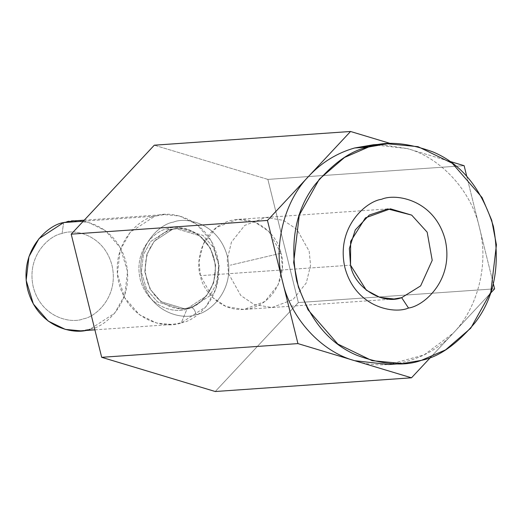 <?xml version="1.0" encoding="UTF-8"?>
<svg xmlns="http://www.w3.org/2000/svg" width="523" height="523" viewBox="0 0 523 523"><rect width="100%" height="100%" fill="white"/><g stroke="black" fill="none" stroke-linecap="round" stroke-linejoin="round"><path stroke-width="0.39" stroke-dasharray="2.62 1.96" d="M267.874 179.402L464.123 165.686L267.874 179.402L154.298 145.198L267.874 179.402L298.352 302.562L267.874 179.402M466.764 176.362L493.313 283.643L466.764 176.362M494.601 288.846L298.352 302.562L494.601 288.846M490.43 293.318L430.743 357.209L490.43 293.318M215.26 391.518L298.352 302.562L215.26 391.518M388.707 364.531L424.035 354.96L453.055 333.328C477.989 308.171 489.214 262.899 479.362 227.27C471.445 191.098 440.699 157.508 407.332 148.584L449.525 161.293L407.332 148.584C440.699 157.508 471.445 191.098 479.362 227.27C489.214 262.899 477.989 308.171 453.055 333.328C429.54 360.033 387.569 371.716 354.718 360.7M196.217 314.578C209.141 312.963 235.278 290.866 227.394 256.492C218.346 222.445 185.345 216.81 173.342 222.138C160.417 223.752 134.287 245.849 142.171 280.217C151.219 314.271 184.214 319.906 196.217 314.578C184.214 319.906 151.219 314.271 142.171 280.217C134.287 245.849 160.417 223.752 173.342 222.138C185.345 216.81 218.346 222.445 227.394 256.492C235.278 290.866 209.141 312.963 196.217 314.578C194.981 310.302 193.458 307.995 191.653 307.661L184.796 308.845L160.986 301.693L150.075 289.147L144.799 271.797L146.865 254.42L154.22 241.227L172.296 229.447L179.16 228.263L202.963 235.415L213.874 247.961L219.15 265.311L217.091 282.688L209.736 295.881L191.653 307.661L209.736 295.881L217.091 282.688L219.15 265.311L213.874 247.961L202.963 235.415L179.16 228.263L168.844 229.689L150.761 241.469L143.413 254.662L141.347 272.038L146.623 289.389L157.534 301.934L181.337 309.086L188.202 307.903L206.284 296.123L213.632 282.93L215.698 265.553L210.423 248.203L199.511 235.657L175.708 228.505L168.844 229.689L172.296 229.447L154.22 241.227L146.865 254.42L144.799 271.797L150.075 289.147L160.986 301.693L184.796 308.845L191.653 307.661C193.458 307.995 194.981 310.302 196.217 314.578M63.649 222.569L62.08 233.533C73.161 228.61 103.619 233.814 111.974 265.246C119.251 296.972 95.127 317.369 83.196 318.86C72.115 323.776 41.657 318.572 33.309 287.147C26.026 255.414 50.149 235.017 62.08 233.533C50.149 235.017 26.026 255.414 33.309 287.147C41.657 318.572 72.115 323.776 83.196 318.86C95.127 317.369 119.251 296.972 111.974 265.246C103.619 233.814 73.161 228.61 62.08 233.533L63.649 222.569C77.496 216.424 115.57 222.929 126.01 262.213C135.111 301.876 104.953 327.372 90.041 329.229L114.7 313.166L124.722 295.175L127.54 271.483L120.342 247.817L105.463 230.708L88.328 222.399L73.004 220.954M80.686 330.843L90.041 329.229M83.307 221.196L154.86 216.195L164.222 214.58L179.539 216.025L196.681 224.334L211.56 241.443L218.758 265.102L215.94 288.801L205.912 306.792L181.259 322.854L171.897 324.469L156.58 323.024L139.438 314.715L124.559 297.607L117.368 273.947L120.179 250.249L130.207 232.264L154.86 216.195L83.307 221.196M187.038 308.956C176.63 313.571 148.029 308.688 140.19 279.177C133.352 249.379 156.004 230.231 167.21 228.832C177.611 224.21 206.212 229.1 214.057 258.61C220.889 288.402 198.237 307.557 187.038 308.956L181.259 322.854C196.171 320.998 226.322 295.502 217.228 255.839C206.788 216.555 168.713 210.05 154.86 216.195C139.948 218.058 109.797 243.555 118.891 283.211C129.331 322.501 167.406 329.006 181.259 322.854L187.038 308.956C198.237 307.557 220.889 288.402 214.057 258.61C206.212 229.1 177.611 224.21 167.21 228.832C156.004 230.231 133.352 249.379 140.19 279.177C148.029 308.688 176.63 313.571 187.038 308.956M168.844 229.689L175.708 228.505L199.511 235.657L210.423 248.203L215.698 265.553L213.632 282.93L206.284 296.123L188.202 307.903L181.337 309.086L157.534 301.934L146.623 289.389L141.347 272.038L143.413 254.662L150.761 241.469L168.844 229.689L167.21 228.832L168.844 229.689M380.371 144.525L407.332 148.584L373.35 144.753M280.995 253.23L230.336 265.174L280.995 253.23C279.452 239.992 259.853 213.031 229.878 220.739C200.191 229.636 195.609 263.331 200.394 275.667C201.937 288.905 221.536 315.872 251.511 308.165C281.191 299.261 285.78 265.566 280.995 253.23L282.361 267.286L278.125 284.832L264.867 301.516L243.842 309.485L226.086 306.55L212.6 297.482L200.394 275.667L199.021 261.618L203.257 244.071L216.515 227.381L237.547 219.412L255.296 222.353L268.783 231.414L280.995 253.23M228.584 273.699L240.796 295.515L254.283 304.576L272.032 307.517L293.063 299.548L306.321 282.865L310.557 265.318L309.185 251.262L296.979 229.447L283.492 220.379L265.736 217.444L244.712 225.413L231.454 242.097L227.217 259.643L228.584 273.699L200.394 275.667L228.584 273.699L227.217 259.643L231.454 242.097L244.712 225.413L265.736 217.444L283.492 220.379L296.979 229.447L309.185 251.262L310.557 265.318L306.321 282.865L293.063 299.548L272.032 307.517L254.283 304.576L240.796 295.515L228.584 273.699L350.541 265.174L228.584 273.699M94.892 329.85L171.897 324.469M84.268 220.17L164.222 214.58M181.337 309.086L184.796 308.845C177.5 309.335 170.557 307.55 163.967 303.484C152.912 296.142 146.688 285.29 145.296 270.927C144.806 256.636 149.467 245.15 159.286 236.468C165.248 231.519 171.871 228.786 179.16 228.263L175.708 228.505C193.013 226.439 213.508 242.28 215.156 265.769C217.32 289.683 198.943 308.773 181.337 309.086M393.989 298.993L243.842 309.485M387.693 208.919L237.547 219.412"/><path stroke-width="0.78" d="M464.123 165.686L466.764 176.362L464.123 165.686L449.525 161.293L464.123 165.686M493.313 283.643L494.601 288.846L490.43 293.318L494.601 288.846L493.313 283.643M430.743 357.209L411.509 377.802L215.26 391.518L411.509 377.802L297.933 343.598L101.684 357.314L215.26 391.518L101.684 357.314L297.933 343.598L282.695 282.015L267.456 220.438L71.206 234.154L101.684 357.314L71.206 234.154L267.456 220.438L350.547 131.482L154.298 145.198L71.206 234.154L154.298 145.198L350.547 131.482L390.779 143.596L350.547 131.482L267.456 220.438L297.933 343.598L411.509 377.802L430.743 357.209M84.268 220.17L73.004 220.954L63.649 222.569L38.99 238.638L28.968 256.623L26.15 280.321L33.348 303.981L48.227 321.089L65.362 329.398L80.686 330.843L94.892 329.85M63.649 222.569L83.307 221.196L63.649 222.569C48.737 224.432 18.58 249.929 27.68 289.585C38.12 328.875 76.195 335.38 90.041 329.229M354.718 360.7C321.351 351.776 290.611 318.187 282.695 282.015C272.836 246.385 284.067 201.113 309.001 175.957C284.067 201.113 272.836 246.385 282.695 282.015C290.611 318.187 321.351 351.776 354.718 360.7L388.707 364.531L402.723 363.55L372.082 360.661L337.806 344.042L308.047 309.825L298.385 287.101L293.658 262.507L299.287 215.11L319.337 179.134L344.552 157.443L368.65 147.002L387.366 143.773L418.008 146.662L452.284 163.281L482.043 197.498L491.705 220.222L496.432 244.823L490.803 292.213L470.752 328.189L445.537 349.88L421.44 360.327L402.723 363.55M387.366 143.773L373.35 144.753L354.633 147.983L368.65 147.002L354.633 147.983C337.113 152.958 321.9 162.287 309.001 175.957C321.9 162.287 337.113 152.958 354.633 147.983L380.371 144.525M350.541 265.174L366.303 290.167L379.763 297.332L393.989 298.993L401.657 297.672L420.642 285.898L432.214 260.323L427.167 232.186L411.686 215.116L387.693 208.919L369.316 215.038L355.267 229.95L349.364 248.536L350.541 265.174L350.632 241.397L365.42 217.862L390.42 208.827L411.686 215.116L427.167 232.186L432.214 260.323L420.642 285.898L401.657 297.672C382.202 305.177 354.091 287.304 350.541 265.174M401.657 297.672L408.502 308.04C423.708 306.145 454.454 280.145 445.178 239.704C434.535 199.649 395.708 193.013 381.587 199.283C366.381 201.178 335.635 227.178 344.912 267.619C355.555 307.681 394.381 314.31 408.502 308.04L401.657 297.672M368.65 147.002C351.208 150.336 333.295 162.921 314.931 184.756C295.645 209.926 289.572 242.018 296.711 281.041C308.563 318.742 328.712 343.539 357.163 355.418C383.274 364.871 404.704 366.505 421.44 360.327C438.882 356.987 456.795 344.402 475.159 322.567C494.444 297.404 500.518 265.305 493.379 226.289C481.526 188.581 461.378 163.791 432.926 151.912C406.816 142.459 385.386 140.818 368.65 147.002M408.502 308.04C394.381 314.31 355.555 307.681 344.912 267.619C335.635 227.178 366.381 201.178 381.587 199.283C395.708 193.013 434.535 199.649 445.178 239.704C454.454 280.145 423.708 306.145 408.502 308.04"/></g></svg>
